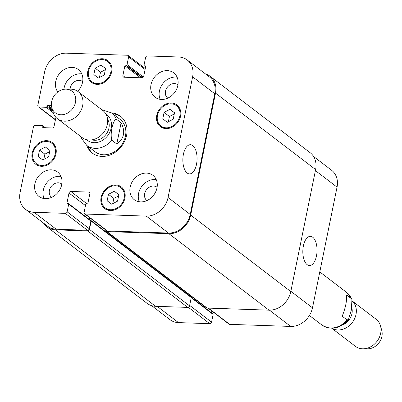 <?xml version="1.0" encoding="UTF-8"?>
<svg xmlns="http://www.w3.org/2000/svg" width="402" height="402" viewBox="0 0 402 402"><rect width="100%" height="100%" fill="white"/><g stroke="black" fill="none" stroke-linecap="round" stroke-linejoin="round"><path stroke-width="0.6" d="M346.539 294.962L351.428 298.701L351.946 299.485L351.348 310.053L348.509 319.414L347.107 319.937L342.218 316.203C345.574 307.711 347.011 300.636 346.539 294.962M351.79 307.691A13.467 11.12 127.4 0 1 351.951 313.65A13.467 11.12 127.4 0 1 342.494 325.017M352.283 301.098A17.045 14.075 127.4 0 1 356.001 314.464A17.045 14.075 127.4 0 1 331.957 328.298M352.278 301.033L376.141 319.258A17.045 14.075 127.4 0 1 380.508 325.891A17.045 14.075 127.4 0 1 380.679 333.313A17.045 14.075 127.4 0 1 362.996 348.82A17.045 14.075 127.4 0 1 355.443 346.353L331.811 328.298M380.508 325.891L381.764 330.484A13.638 11.261 127.4 0 1 381.9 336.419A13.638 11.261 127.4 0 1 367.755 348.825L362.996 348.82M116.791 144.017L111.902 140.283C109.796 134.479 112.64 120.505 116.223 119.042L121.113 122.781L116.791 144.017C124.188 138.615 125.63 131.534 121.113 122.781M81.279 136.936L81.616 138.484L86.762 145.413A20.457 16.889 -52.6 0 0 111.902 140.283M88.008 146.363A23.185 19.145 -52.6 0 0 92.912 153.519M121.032 116.701A23.185 19.145 -52.6 0 0 112.841 113.851M86.762 145.413L95.168 151.835A20.457 16.889 -52.6 0 0 121.007 145.831A20.457 16.889 -52.6 0 0 120.002 119.324L111.595 112.902L101.746 109.671M111.62 112.922A23.185 19.145 127.4 0 1 120.434 116.218A23.185 19.145 127.4 0 1 121.575 146.263A23.185 19.145 127.4 0 1 92.289 153.067A23.185 19.145 127.4 0 1 86.787 145.434M91.952 139.846A13.467 11.12 -52.6 0 0 106.027 134.389A13.467 11.12 -52.6 0 0 107.59 119.374M51.793 107.485L53.049 112.078A17.045 14.075 -52.6 0 0 57.421 118.711L82.093 137.559A17.045 14.075 -52.6 0 0 103.631 132.559A17.045 14.075 -52.6 0 0 102.791 110.465L78.114 91.621A17.045 14.075 -52.6 0 0 70.566 89.149L65.807 89.143A13.638 11.261 -52.6 0 0 51.657 101.555A13.638 11.261 -52.6 0 0 51.793 107.485A13.638 11.261 -52.6 0 0 64.948 114.208A13.638 11.261 -52.6 0 0 75.752 100.068A13.638 11.261 -52.6 0 0 65.807 89.143M57.421 118.711A17.045 14.075 -52.6 0 0 78.953 113.711A17.045 14.075 -52.6 0 0 78.114 91.621M192.754 145.594A14.603 7.1 -88.1 0 1 196.879 161.961A14.603 7.1 -88.1 0 1 189.468 173.9A14.603 7.1 -88.1 0 1 182.865 159.061A14.603 7.1 -88.1 0 1 190.458 144.71A14.603 7.1 -88.1 0 1 192.754 145.594M312.726 237.23A14.603 7.1 -88.1 0 1 316.851 253.597A14.603 7.1 -88.1 0 1 309.439 265.536A14.603 7.1 -88.1 0 1 302.837 250.702A14.603 7.1 -88.1 0 1 310.429 236.346A14.603 7.1 -88.1 0 1 312.726 237.23M313.605 156.519L331.6 170.262A20.457 16.889 127.4 0 1 337.047 187.126L312.49 307.826A20.457 16.889 127.4 0 1 290.716 326.429L229.688 324.354A1.703 1.407 127.4 0 1 228.974 324.107L208.005 308.088M211.859 311.032L211.502 312.786M212.653 313.781A0.683 0.563 127.4 0 1 213.115 314.439L211.552 322.123A1.703 1.407 127.4 0 1 209.738 323.675L178.478 322.61A20.457 16.889 127.4 0 1 169.971 319.655L151.66 305.671M117.56 201.146L111.696 204.201L107.143 200.789L108.46 194.322L114.324 191.262L118.876 194.674L117.56 201.146M114.324 191.262L118.866 194.734M118.63 195.895L113.806 198.407L112.741 203.658M108.46 194.322L113.806 198.407M48.622 156.891L42.758 159.951L38.205 156.539L39.522 150.067L45.391 147.011L49.938 150.423L48.622 156.891M45.391 147.011L49.928 150.479M49.692 151.639L44.868 154.152L43.803 159.403M39.522 150.067L44.868 154.152M104.264 74.968L98.395 78.023L93.842 74.611L95.158 68.144L101.028 65.084L105.58 68.496L104.264 74.968M101.028 65.084L105.565 68.551M105.329 69.717L100.51 72.229L99.44 77.48M95.158 68.144L100.51 72.229M173.202 119.218L167.332 122.278L162.78 118.866L164.096 112.394L169.966 109.339L174.518 112.751L173.202 119.218M169.966 109.339L174.503 112.806M174.267 113.967L169.443 116.479L168.378 121.731M164.096 112.394L169.443 116.479M110.877 71.933A12.784 10.558 -52.6 0 0 107.47 61.395A12.784 10.558 -52.6 0 0 91.319 65.144A12.784 10.558 -52.6 0 0 91.952 81.717A12.784 10.558 -52.6 0 0 103.138 82.164A12.784 10.558 -52.6 0 0 110.877 71.933M111.62 71.958A13.638 11.261 127.4 0 1 103.364 82.872A13.638 11.261 127.4 0 1 91.435 82.39A13.638 11.261 127.4 0 1 90.762 64.717A13.638 11.261 127.4 0 1 107.987 60.717A13.638 11.261 127.4 0 1 111.62 71.958M55.235 153.86A12.784 10.558 -52.6 0 0 51.833 143.318A12.784 10.558 -52.6 0 0 35.683 147.072A12.784 10.558 -52.6 0 0 36.311 163.639A12.784 10.558 -52.6 0 0 47.496 164.086A12.784 10.558 -52.6 0 0 55.235 153.86M55.978 153.886A13.638 11.261 127.4 0 1 47.727 164.795A13.638 11.261 127.4 0 1 35.793 164.317A13.638 11.261 127.4 0 1 35.125 146.645A13.638 11.261 127.4 0 1 52.35 142.645A13.638 11.261 127.4 0 1 55.978 153.886M124.173 198.111A12.784 10.558 -52.6 0 0 120.771 187.573A12.784 10.558 -52.6 0 0 104.62 191.327A12.784 10.558 -52.6 0 0 105.249 207.894A12.784 10.558 -52.6 0 0 116.434 208.342A12.784 10.558 -52.6 0 0 124.173 198.111M124.916 198.136A13.638 11.261 127.4 0 1 116.665 209.05A13.638 11.261 127.4 0 1 104.731 208.573A13.638 11.261 127.4 0 1 104.063 190.9A13.638 11.261 127.4 0 1 121.288 186.895A13.638 11.261 127.4 0 1 124.916 198.136M179.815 116.188A12.784 10.558 -52.6 0 0 176.408 105.646A12.784 10.558 -52.6 0 0 160.257 109.399A12.784 10.558 -52.6 0 0 160.885 125.967A12.784 10.558 -52.6 0 0 172.076 126.414A12.784 10.558 -52.6 0 0 179.815 116.188M180.558 116.213A13.638 11.261 127.4 0 1 172.302 127.122A13.638 11.261 127.4 0 1 160.368 126.645A13.638 11.261 127.4 0 1 159.7 108.972A13.638 11.261 127.4 0 1 176.925 104.972A13.638 11.261 127.4 0 1 180.558 116.213M51.421 105.374L47.737 105.249A0.683 0.563 -52.6 0 0 47.014 105.867L46.853 106.671A0.683 0.563 127.4 0 1 46.124 107.289L38.979 107.048A1.703 1.407 127.4 0 1 38.27 106.801A1.703 1.407 127.4 0 1 37.818 105.394L44.657 71.777A20.457 16.889 127.4 0 1 66.425 53.175L127.459 55.25A1.703 1.407 127.4 0 1 128.168 55.496A1.703 1.407 127.4 0 1 128.62 56.903L127.057 64.586A0.683 0.563 127.4 0 1 126.334 65.204L125.59 65.179A0.683 0.563 -52.6 0 0 124.861 65.802L122.876 75.566A1.703 1.407 -52.6 0 0 123.329 76.973A1.703 1.407 -52.6 0 0 124.037 77.219L141.901 77.822A1.703 1.407 -52.6 0 0 143.715 76.274L145.705 66.511A0.683 0.563 -52.6 0 0 145.238 65.848L144.494 65.822A0.683 0.563 127.4 0 1 144.027 65.164L145.589 57.481A1.703 1.407 127.4 0 1 147.408 55.928L178.664 56.994A20.457 16.889 127.4 0 1 187.176 59.943A20.457 16.889 127.4 0 1 192.618 76.807L168.061 197.508A20.457 16.889 127.4 0 1 146.293 216.11L85.259 214.035A1.703 1.407 127.4 0 1 84.551 213.789A1.703 1.407 127.4 0 1 84.098 212.387L85.661 204.703A0.683 0.563 127.4 0 1 86.39 204.08L87.133 204.105A0.683 0.563 -52.6 0 0 87.857 203.487L89.842 193.724A1.703 1.407 -52.6 0 0 89.39 192.317A1.703 1.407 -52.6 0 0 88.681 192.071L70.817 191.463A1.703 1.407 -52.6 0 0 69.003 193.015L67.018 202.779A0.683 0.563 -52.6 0 0 67.481 203.437L68.224 203.462A0.683 0.563 127.4 0 1 68.692 204.126L67.129 211.809A1.703 1.407 127.4 0 1 65.315 213.356L34.054 212.296A20.457 16.889 127.4 0 1 25.547 209.341A20.457 16.889 127.4 0 1 20.1 192.478L33.451 126.846A1.703 1.407 127.4 0 1 35.265 125.293L42.411 125.54A0.683 0.563 127.4 0 1 42.878 126.198L42.712 126.997A0.683 0.563 -52.6 0 0 43.18 127.66L52.26 127.967A1.703 1.407 -52.6 0 0 54.074 126.419L55.918 117.344M57.818 91.957A15.341 12.668 127.4 0 1 60.194 72.782A15.341 12.668 127.4 0 1 78.46 69.606A15.341 12.668 127.4 0 1 82.546 82.254A15.341 12.668 127.4 0 1 77.651 91.284M61.702 184.704A15.341 12.668 127.4 0 1 52.416 196.98A15.341 12.668 127.4 0 1 38.989 196.442A15.341 12.668 127.4 0 1 38.235 176.558A15.341 12.668 127.4 0 1 57.617 172.056A15.341 12.668 127.4 0 1 61.702 184.704M156.971 187.945A15.341 12.668 127.4 0 1 147.685 200.221A15.341 12.668 127.4 0 1 134.258 199.683A15.341 12.668 127.4 0 1 133.504 179.8A15.341 12.668 127.4 0 1 152.886 175.297A15.341 12.668 127.4 0 1 156.971 187.945M177.815 85.495A15.341 12.668 127.4 0 1 168.528 97.766A15.341 12.668 127.4 0 1 155.102 97.229A15.341 12.668 127.4 0 1 154.348 77.35A15.341 12.668 127.4 0 1 173.729 72.847A15.341 12.668 127.4 0 1 177.815 85.495M81.812 73.928A15.341 12.668 -52.6 0 0 63.923 89.299M82.666 81.576A8.382 6.919 -52.6 0 0 82.641 81.556A8.382 6.919 -52.6 0 0 75.31 81.264A8.382 6.919 -52.6 0 0 70.234 87.968A8.382 6.919 -52.6 0 0 70.079 89.149M60.968 176.383A15.341 12.668 -52.6 0 0 46.642 182.98A15.341 12.668 -52.6 0 0 44.044 198.538M61.823 184.031A8.382 6.919 -52.6 0 0 61.797 184.01A8.382 6.919 -52.6 0 0 54.466 183.714A8.382 6.919 -52.6 0 0 49.391 190.422A8.382 6.919 -52.6 0 0 51.622 197.332A8.382 6.919 -52.6 0 0 51.647 197.352M156.237 179.619A15.341 12.668 -52.6 0 0 141.911 186.221A15.341 12.668 -52.6 0 0 139.313 201.779M157.092 187.267A8.382 6.919 -52.6 0 0 157.066 187.247A8.382 6.919 -52.6 0 0 149.73 186.955A8.382 6.919 -52.6 0 0 144.66 193.658A8.382 6.919 -52.6 0 0 146.891 200.573A8.382 6.919 -52.6 0 0 146.916 200.593M177.081 77.169A15.341 12.668 -52.6 0 0 162.755 83.767A15.341 12.668 -52.6 0 0 160.157 99.324M177.935 84.817A8.382 6.919 -52.6 0 0 177.91 84.797A8.382 6.919 -52.6 0 0 170.574 84.505A8.382 6.919 -52.6 0 0 165.503 91.209A8.382 6.919 -52.6 0 0 167.734 98.118A8.382 6.919 -52.6 0 0 167.76 98.138M189.643 295.867L189.789 295.133M106.284 231.346L206.387 307.811A1.703 1.407 -52.6 0 0 207.095 308.058L269.023 310.163A20.457 16.889 -52.6 0 0 290.792 291.561L315.61 169.579A20.457 16.889 -52.6 0 0 310.163 152.715L210.06 76.254A20.457 16.889 127.4 0 1 215.507 93.113L190.689 215.095A20.457 16.889 127.4 0 1 168.92 233.698L106.992 231.592A1.703 1.407 127.4 0 1 106.284 231.346A1.703 1.407 127.4 0 1 105.816 230.029M46.979 226.889L147.082 303.349A20.457 16.889 -52.6 0 0 155.594 306.304L187.744 307.399A1.703 1.407 -52.6 0 0 189.558 305.847L191.251 297.525A0.683 0.563 -52.6 0 0 191.071 296.962L90.968 220.497A0.683 0.563 127.4 0 1 91.148 221.06L89.455 229.386A1.703 1.407 127.4 0 1 87.641 230.934L55.491 229.843A20.457 16.889 127.4 0 1 46.979 226.889A20.457 16.889 127.4 0 1 43.537 223.085M187.176 59.943L209.336 76.872A20.457 16.889 127.4 0 1 214.779 93.736L190.221 214.437A20.457 16.889 127.4 0 1 168.453 233.039L107.419 230.964A1.703 1.407 127.4 0 1 106.711 230.718L84.551 213.789M89.596 217.643L89.239 219.397M90.385 220.391A0.683 0.563 127.4 0 1 90.852 221.05L89.289 228.733A1.703 1.407 127.4 0 1 87.475 230.286L56.215 229.22A20.457 16.889 127.4 0 1 47.707 226.271L25.547 209.341M205.487 73.933A20.457 16.889 127.4 0 1 210.06 76.254M89.857 217.844L89.5 219.592M90.55 220.396L90.686 220.402A0.683 0.563 127.4 0 1 90.968 220.497M347.107 319.937A20.457 16.889 127.4 0 1 321.967 325.067C331.494 330.615 340.343 328.73 348.509 319.414M319.791 271.928L346.8 292.555A20.457 16.889 127.4 0 1 351.428 298.701M86.656 139.69A16.025 13.231 -52.6 0 0 107.158 136.353A16.025 13.231 -52.6 0 0 106.048 114.304M116.223 119.042A20.457 16.889 -52.6 0 0 111.595 112.902M208.407 308.098L229.688 324.354M191.216 297.711L213.115 314.439M189.654 305.394L211.552 322.123M188.312 307.304L209.738 323.675M157.202 306.359L178.478 322.61M315.404 170.594L337.047 187.126M290.847 291.294L312.49 307.826M269.43 310.168L290.716 326.429M107.419 230.964L85.259 214.035M89.812 192.935L88.681 192.071M87.334 204.08L70.817 191.463M85.48 205.598L69.003 193.015M67.903 203.452L67.018 202.779M90.852 221.05L68.692 204.126M89.289 228.733L67.129 211.809M87.475 230.286L65.315 213.356M56.215 229.22L34.054 212.296M44.863 127.715L42.878 126.198M43.597 127.675L42.712 126.997M52.094 108.575L47.737 105.249M52.496 110.058L47.014 105.867M53.245 112.726L46.124 107.289M52.818 111.228L46.853 106.671M55.456 119.63L38.979 107.048M145.097 69.486L128.62 56.903M143.368 77.043L127.057 64.586M142.64 77.661L126.334 65.204M142.127 77.812L125.59 65.179M140.544 77.777L124.861 65.802M125.087 77.254L122.876 75.566M145.69 66.194L145.238 65.848M145.66 66.717L144.494 65.822M214.779 93.736L192.618 76.807M190.221 214.437L168.061 197.508M168.453 233.039L146.293 216.11M269.023 310.163L168.92 233.698M190.689 215.095L290.792 291.561M207.095 308.058L106.992 231.592M191.251 297.525L91.148 221.06M189.558 305.847L89.455 229.386M187.744 307.399L87.641 230.934M155.594 306.304L55.491 229.843M315.61 169.579L215.507 93.113M346.8 292.555L351.946 299.485M309.414 315.485L321.967 325.067M91.952 81.717L95.063 84.093M107.47 61.395L110.585 63.772M36.311 163.639L39.426 166.021M51.833 143.318L54.948 145.7M105.249 207.894L108.364 210.271M120.771 187.573L123.886 189.95M160.885 125.967L164.001 128.344M176.408 105.646L179.523 108.027M212.934 313.877L191.267 297.324M90.671 220.487L68.511 203.563M45.446 127.735L42.697 125.635M55.406 119.886L38.27 106.801M145.283 68.571L128.168 55.496M145.64 66.817L144.207 65.727"/></g></svg>
